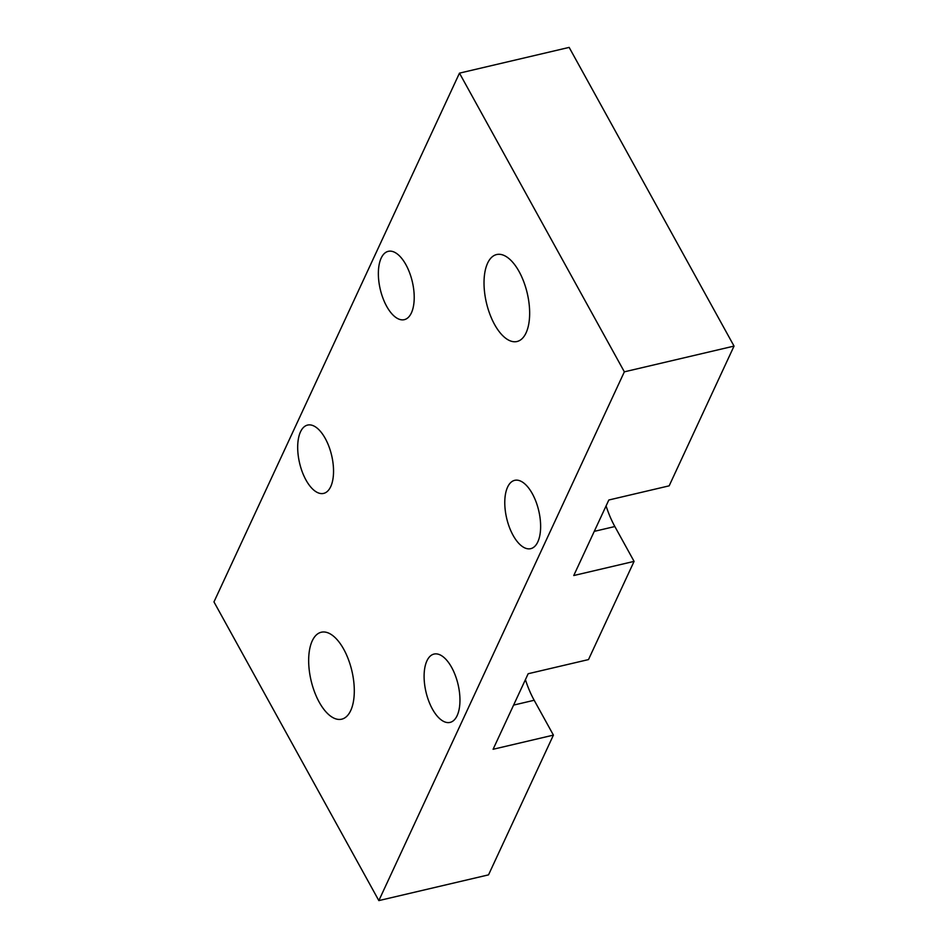 <?xml version="1.0" encoding="UTF-8"?>
<svg xmlns="http://www.w3.org/2000/svg" width="948" height="948" viewBox="0 0 948 948"><rect width="100%" height="100%" fill="white"/><g stroke="black" fill="none" stroke-linecap="round" stroke-linejoin="round"><path stroke-width="1.42" d="M378.844 900.6L213.964 601.909L459.472 73.138L569.156 47.4L734.036 346.091L669.158 485.838L608.829 499.999L573.753 575.531L634.082 561.382L588.495 659.583L528.166 673.732L493.09 749.275L553.419 735.115L488.528 874.862L378.844 900.6L624.353 371.829L734.036 346.091M459.472 73.138L624.353 371.829M606.08 505.924A63.8 29.957 -103.2 0 0 614.849 526.531L634.082 561.382M525.417 679.657A63.8 29.957 -103.2 0 0 534.174 700.264L553.419 735.115M494.56 324.465A44.663 20.963 76.8 0 1 484.049 280.75A44.663 20.963 76.8 0 1 496.634 254.55A44.663 20.963 76.8 0 1 519.113 271.59A44.663 20.963 76.8 0 1 529.624 315.305A44.663 20.963 76.8 0 1 517.039 341.505A44.663 20.963 76.8 0 1 494.56 324.465M319.203 702.148A44.663 20.963 76.8 0 1 308.692 658.433A44.663 20.963 76.8 0 1 321.277 632.233A44.663 20.963 76.8 0 1 343.757 649.273A44.663 20.963 76.8 0 1 354.268 692.988A44.663 20.963 76.8 0 1 341.683 719.188A44.663 20.963 76.8 0 1 319.203 702.148M386.642 306.275A35.088 16.472 76.8 0 1 378.382 271.922A35.088 16.472 76.8 0 1 388.265 251.339A35.088 16.472 76.8 0 1 405.934 264.729A35.088 16.472 76.8 0 1 414.193 299.07A35.088 16.472 76.8 0 1 404.298 319.666A35.088 16.472 76.8 0 1 386.642 306.275M305.967 480.008A35.088 16.472 76.8 0 1 297.708 445.667A35.088 16.472 76.8 0 1 307.602 425.071A35.088 16.472 76.8 0 1 325.259 438.462A35.088 16.472 76.8 0 1 333.518 472.815A35.088 16.472 76.8 0 1 323.635 493.398A35.088 16.472 76.8 0 1 305.967 480.008M513.058 535.276A35.088 16.472 76.8 0 1 504.798 500.923A35.088 16.472 76.8 0 1 514.681 480.34A35.088 16.472 76.8 0 1 532.349 493.73A35.088 16.472 76.8 0 1 540.609 528.072A35.088 16.472 76.8 0 1 530.714 548.667A35.088 16.472 76.8 0 1 513.058 535.276M432.383 709.009A35.088 16.472 76.8 0 1 424.123 674.668A35.088 16.472 76.8 0 1 434.018 654.073A35.088 16.472 76.8 0 1 451.675 667.463A35.088 16.472 76.8 0 1 459.934 701.816A35.088 16.472 76.8 0 1 450.051 722.4A35.088 16.472 76.8 0 1 432.383 709.009M534.174 700.264L513.603 705.099M614.849 526.531L594.266 531.366"/></g></svg>

